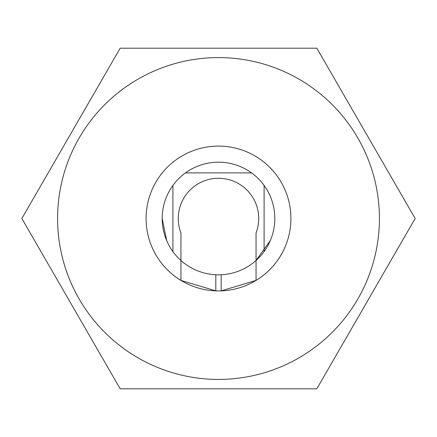 <?xml version="1.0" encoding="UTF-8"?>
<svg xmlns="http://www.w3.org/2000/svg" width="437" height="437" viewBox="0 0 437 437"><rect width="100%" height="100%" fill="white"/><g stroke="black" fill="none" stroke-linecap="round" stroke-linejoin="round"><path stroke-width="0.66" d="M176.865 48.196L316.825 48.196L415.15 218.5L316.825 388.804L120.175 388.804L21.85 218.5L120.175 48.196L21.85 218.5L120.175 388.804L316.825 388.804L415.15 218.5L316.825 388.804M415.15 218.5L316.825 48.196L120.175 48.196M215.818 274.758A56.318 56.318 0 0 1 180.951 260.479L180.951 280.417A72.411 72.411 0 0 0 215.818 290.862L180.951 280.417A72.411 72.411 0 0 1 218.5 146.089A72.411 72.411 0 0 1 256.049 280.417L221.182 290.862A72.411 72.411 0 0 1 215.818 290.862L215.818 274.758A56.318 56.318 0 0 0 256.049 260.479L270.323 240.558M218.5 57.58A160.92 160.92 0 0 0 57.58 218.5A160.92 160.92 0 0 0 218.5 379.42A160.92 160.92 0 0 0 379.42 218.5A160.92 160.92 0 0 0 218.5 57.58M264.095 251.565A56.318 56.318 0 0 0 264.095 185.435L264.095 251.565A56.318 56.318 0 0 1 256.049 260.479L256.049 232.943A40.231 40.231 0 0 0 218.5 178.269A40.231 40.231 0 0 0 180.951 232.943L180.951 260.479A56.318 56.318 0 0 1 172.905 251.565L172.905 185.435A56.318 56.318 0 0 0 172.905 251.565M166.677 240.558L162.182 218.5M185.435 172.905L251.565 172.905A56.318 56.318 0 0 0 172.905 185.435M251.565 172.905A56.318 56.318 0 0 1 264.095 185.435M221.182 274.758L221.182 290.862A72.411 72.411 0 0 0 256.049 280.417L256.049 260.479"/></g></svg>
